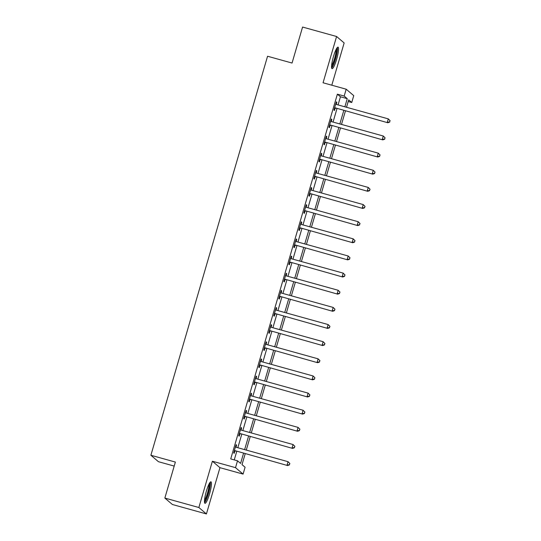 <?xml version="1.0" encoding="UTF-8"?>
<svg xmlns="http://www.w3.org/2000/svg" width="541" height="541" viewBox="0 0 541 541"><rect width="100%" height="100%" fill="white"/><g stroke="black" fill="none" stroke-linecap="round" stroke-linejoin="round"><path stroke-width="0.81" d="M209.55 493.919A11.178 1.907 105.5 0 0 210.943 481.794A11.178 1.907 105.5 0 0 206.358 491.201A11.178 1.907 105.5 0 0 204.958 503.333A11.178 1.907 105.5 0 0 209.55 493.919M336.651 59.246A11.178 1.907 105.5 0 0 338.051 47.121A11.178 1.907 105.5 0 0 333.466 56.528A11.178 1.907 105.5 0 0 332.066 68.66A11.178 1.907 105.5 0 0 336.651 59.246M245.195 453.777L242.016 464.631L245.087 467.241L243.078 474.099L235.518 467.654L237.519 460.804L240.589 463.414L243.538 453.317M219.95 467.674L212.39 461.23L198.858 507.512L164.843 498.058L172.41 504.503L206.419 513.95L219.95 467.674L243.078 474.099M174.195 466.078L158.445 461.703L150.885 455.258L267.565 56.244L292.052 63.047L302.581 27.05L336.59 36.497L323.058 82.78L346.186 89.204L353.746 95.642L351.745 102.499L348.675 99.889L346.517 107.274M331.795 85.207L344.15 42.942L336.59 36.497M348.201 101.519L351.745 102.499M198.858 507.512L206.419 513.95M338.064 104.927L340.445 96.778L337.374 94.168L230.723 458.91L237.519 460.804M234.26 459.897L236.742 451.424M237.824 447.725L241.753 434.288M242.835 430.589L246.764 417.145M247.846 413.446L251.775 400.002M252.857 396.303L256.786 382.866M257.868 379.167L261.797 365.723M262.879 362.024L266.814 348.587M267.89 344.887L271.825 331.444M272.907 327.745L276.836 314.307M277.918 310.608L281.847 297.165M282.929 293.465L286.858 280.022M287.94 276.323L291.87 262.885M292.952 259.186L296.887 245.742M297.963 242.043L301.898 228.606M302.98 224.907L306.909 211.463M307.991 207.764L311.92 194.327M313.002 190.628L316.931 177.184M318.013 173.485L321.942 160.041M323.024 156.342L326.953 142.905M328.035 139.206L331.971 125.762M333.053 122.063L336.982 108.626M336.231 104.413L336.854 102.29L336.346 101.85L333.939 110.08L334.446 110.513L335.102 108.281M331.22 121.556L331.843 119.426L331.329 118.993L328.928 127.223L329.435 127.656L330.091 125.424M326.209 138.692L326.832 136.569L326.318 136.136L323.917 144.359L324.424 144.792L325.08 142.567M321.198 155.835L321.821 153.705L321.307 153.272L318.899 161.502L319.413 161.935L320.062 159.703M316.187 172.971L316.81 170.848L316.296 170.415L313.888 178.638L314.402 179.078L315.051 176.846M311.17 190.114L311.792 187.991L311.285 187.551L308.877 195.781L309.391 196.214L310.04 193.982M306.159 207.25L306.781 205.127L306.274 204.694L303.866 212.917L304.373 213.357L305.029 211.125M301.148 224.393L301.77 222.27L301.256 221.83L298.855 230.06L299.362 230.493L300.018 228.268M296.137 241.536L296.759 239.406L296.245 238.973L293.844 247.203L294.351 247.636L295.007 245.404M291.126 258.672L291.748 256.549L291.234 256.116L288.826 264.339L289.34 264.779L289.99 262.547M286.115 275.815L286.737 273.685L286.223 273.252L283.815 281.482L284.329 281.915L284.979 279.683M281.097 292.952L281.719 290.828L281.212 290.395L278.804 298.618L279.318 299.058L279.968 296.826M276.086 310.094L276.708 307.971L276.201 307.531L273.793 315.761L274.301 316.194L274.956 313.963M271.075 327.237L271.697 325.107L271.183 324.674L268.782 332.898L269.29 333.337L269.945 331.106M266.064 344.374L266.686 342.25L266.172 341.811L263.771 350.041L264.279 350.473L264.934 348.248M261.053 361.516L261.675 359.386L261.161 358.953L258.754 367.183L259.267 367.616L259.917 365.385M256.042 378.653L256.664 376.529L256.15 376.096L253.743 384.32L254.256 384.759L254.906 382.528M251.024 395.796L251.646 393.672L251.139 393.233L248.732 401.463L249.245 401.895L249.895 399.664M246.013 412.932L246.635 410.808L246.128 410.376L243.72 418.599L244.228 419.038L244.884 416.807M241.002 430.075L241.624 427.951L241.117 427.512L238.709 435.742L239.217 436.174L239.873 433.943M235.991 447.218L236.613 445.087L236.099 444.655L233.698 452.885L234.206 453.317L234.862 451.086M212.39 461.23L235.518 467.654M337.374 94.168L344.177 96.061L346.186 89.204M164.843 498.058L175.372 462.068L150.885 455.258M345.435 110.973L341.506 124.416M340.424 128.116L336.495 141.553M335.413 145.252L331.484 158.696M330.402 162.395L326.466 175.832M325.384 179.531L321.455 192.975M320.373 196.674L316.444 210.118M315.362 213.817L311.433 227.254M310.351 230.953L306.422 244.397M305.34 248.096L301.411 261.533M300.329 265.232L296.394 278.676M295.318 282.375L291.383 295.812M290.301 299.511L286.372 312.955M285.29 316.654L281.361 330.098M280.279 333.797L276.35 347.234M275.268 350.933L271.339 364.377M270.257 368.076L266.321 381.513M265.246 385.212L261.31 398.656M260.228 402.355L256.299 415.792M255.217 419.491L251.288 432.935M250.206 436.634L246.277 450.078M344.867 106.814L347.248 98.672L344.177 96.061M244.62 449.618L248.556 436.174M249.638 432.475L253.567 419.038M254.649 415.339L258.578 401.895M259.66 398.196L263.589 384.752M264.671 381.053L268.6 367.616M269.682 363.917L273.611 350.473M274.693 346.774L278.629 333.337M279.711 329.638L283.64 316.194M284.722 312.495L288.651 299.051M289.733 295.352L293.662 281.915M294.744 278.216L298.673 264.772M299.755 261.073L303.684 247.636M304.766 243.937L308.701 230.493M309.783 226.794L313.712 213.357M314.794 209.658L318.723 196.214M319.805 192.515L323.734 179.071M324.816 175.372L328.745 161.935M329.827 158.236L333.756 144.792M334.838 141.093L338.774 127.656M339.849 123.957L343.785 110.513M340.445 96.778L347.248 98.672M336.265 102.121L336.854 102.29M331.254 119.263L331.843 119.426M326.243 136.406L326.832 136.569M321.226 153.543L321.821 153.705M316.215 170.686L316.81 170.848M311.203 187.822L311.792 187.991M306.192 204.965L306.781 205.127M301.181 222.108L301.77 222.27M296.17 239.244L296.759 239.406M291.153 256.387L291.748 256.549M286.142 273.523L286.737 273.685M281.131 290.666L281.719 290.828M276.12 307.802L276.708 307.971M271.109 324.945L271.697 325.107M266.098 342.088L266.686 342.25M261.08 359.224L261.675 359.386M256.069 376.367L256.664 376.529M251.058 393.503L251.646 393.672M246.047 410.646L246.635 410.808M241.036 427.782L241.624 427.951M236.025 444.925L236.613 445.087M335.319 107.869L387.802 122.746L335.319 107.869A1.434 1.407 -49.6 0 0 334.784 107.828L334.588 107.848M389.513 121.901L387.288 122.307L388.289 118.878L390.115 120.704L389.513 121.901L390.115 120.704M335.69 104.082L335.846 104.203A1.434 1.407 -49.6 0 0 336.319 104.44L388.289 118.878L389.912 120.528M335.833 108.301A1.434 1.407 -49.6 0 0 335.292 108.261L334.439 108.362M387.802 122.746L389.716 122.077M330.308 125.012L382.785 139.882L330.308 125.012A1.434 1.407 -49.6 0 0 329.773 124.964L329.577 124.991M384.502 139.044L382.277 139.45L383.278 136.021L385.104 137.847L384.502 139.044L385.104 137.847M330.679 121.225L330.828 121.34A1.434 1.407 -49.6 0 0 331.308 121.583L383.278 136.021L384.901 137.671M330.822 125.444A1.434 1.407 -49.6 0 0 330.281 125.404L329.428 125.498M382.785 139.882L384.705 139.213M325.297 142.148L377.774 157.025L325.297 142.148A1.434 1.407 -49.6 0 0 324.756 142.107L324.566 142.127M379.484 156.18L377.266 156.586L378.267 153.157L380.093 154.983L379.484 156.18L380.093 154.983M325.668 138.361L325.817 138.482A1.434 1.407 -49.6 0 0 326.297 138.719L378.267 153.157L379.89 154.807M325.804 142.587A1.434 1.407 -49.6 0 0 325.269 142.54L324.417 142.641M377.774 157.025L379.694 156.356M320.286 159.291L372.763 174.161L320.286 159.291A1.434 1.407 -49.6 0 0 319.745 159.25L319.555 159.27M374.473 173.323L372.255 173.729L373.256 170.3L375.082 172.126L374.473 173.323L375.082 172.126M320.657 155.504L320.806 155.619A1.434 1.407 -49.6 0 0 321.286 155.862L373.256 170.3L374.879 171.95M320.793 159.723A1.434 1.407 -49.6 0 0 320.258 159.683L319.406 159.778M372.763 174.161L374.676 173.499M315.275 176.427L367.752 191.304L315.275 176.427A1.434 1.407 -49.6 0 0 314.734 176.386L314.544 176.407M369.462 190.459L367.238 190.872L368.245 187.443L370.071 189.262L369.462 190.459L370.071 189.262M315.64 172.647L315.795 172.762A1.434 1.407 -49.6 0 0 316.275 172.998L368.245 187.443L369.861 189.093M315.782 176.866A1.434 1.407 -49.6 0 0 315.247 176.826L314.395 176.921M367.752 191.304L369.665 190.635M336.705 48.352A9.67 1.65 -74.5 0 1 337.002 50.157A9.67 1.65 -74.5 0 1 334.865 60.342A9.67 1.65 -74.5 0 1 331.552 66.901M331.606 65.569A8.954 1.528 105.5 0 0 334.487 58.773A8.954 1.528 105.5 0 0 336.096 50.523A8.954 1.528 105.5 0 0 336.062 49.529M331.647 67.983A11.104 1.893 105.5 0 0 335.312 59.747A11.104 1.893 105.5 0 0 337.456 49.055A11.104 1.893 105.5 0 0 337.341 47.486M209.597 483.025A9.67 1.65 -74.5 0 1 208.244 493.433A9.67 1.65 -74.5 0 1 204.444 501.575M204.498 500.242A8.954 1.528 105.5 0 0 207.46 493.155A8.954 1.528 105.5 0 0 208.954 484.202M204.539 502.65A11.104 1.893 105.5 0 0 208.447 493.608A11.104 1.893 105.5 0 0 210.233 482.153M310.257 193.57L362.74 208.441L310.257 193.57A1.434 1.407 -49.6 0 0 309.723 193.529L309.526 193.55M364.451 207.602L362.227 208.008L363.227 204.579L365.053 206.405L364.451 207.602L365.053 206.405M310.629 189.783L310.784 189.905A1.434 1.407 -49.6 0 0 311.264 190.141L363.227 204.579L364.85 206.229M310.771 194.003A1.434 1.407 -49.6 0 0 310.236 193.962L309.378 194.063M362.74 208.441L364.654 207.778M305.246 210.713L357.729 225.583L305.246 210.713A1.434 1.407 -49.6 0 0 304.711 210.665L304.515 210.692M359.44 224.745L357.216 225.151L358.216 221.722L360.042 223.548L359.44 224.745L360.042 223.548M305.618 206.926L305.773 207.041A1.434 1.407 -49.6 0 0 306.247 207.284L358.216 221.722L359.839 223.372M305.76 211.146A1.434 1.407 -49.6 0 0 305.219 211.105L304.367 211.2M357.729 225.583L359.643 224.914M300.235 227.849L352.718 242.726L300.235 227.849A1.434 1.407 -49.6 0 0 299.7 227.808L299.504 227.829M354.429 241.881L352.205 242.287L353.205 238.858L355.031 240.684L354.429 241.881L355.031 240.684M300.607 224.062L300.755 224.184A1.434 1.407 -49.6 0 0 301.236 224.42L353.205 238.858L354.828 240.508M300.749 228.282A1.434 1.407 -49.6 0 0 300.208 228.241L299.356 228.343M352.718 242.726L354.632 242.057M295.224 244.992L347.701 259.863L295.224 244.992A1.434 1.407 -49.6 0 0 294.683 244.945L294.493 244.972M349.412 259.024L347.194 259.43L348.194 256.001L350.02 257.827L349.412 259.024L350.02 257.827M295.596 241.205L295.744 241.32A1.434 1.407 -49.6 0 0 296.225 241.563L348.194 256.001L349.817 257.651M295.731 245.425A1.434 1.407 -49.6 0 0 295.197 245.384L294.345 245.479M347.701 259.863L349.621 259.193M290.213 262.128L342.69 277.006L290.213 262.128A1.434 1.407 -49.6 0 0 289.672 262.087L289.482 262.108M344.401 276.16L342.183 276.566L343.183 273.137L345.009 274.963L344.401 276.16L345.009 274.963M290.585 258.341L290.733 258.463A1.434 1.407 -49.6 0 0 291.214 258.699L343.183 273.137L344.806 274.794M290.72 262.568A1.434 1.407 -49.6 0 0 290.186 262.52L289.334 262.622M342.69 277.006L344.61 276.336M285.202 279.271L337.679 294.142L285.202 279.271A1.434 1.407 -49.6 0 0 284.661 279.23L284.471 279.251M339.39 293.303L337.165 293.709L338.172 290.28L339.998 292.106L339.39 293.303L339.998 292.106M285.574 275.484L285.722 275.599A1.434 1.407 -49.6 0 0 286.203 275.842L338.172 290.28L339.789 291.93M285.709 279.704A1.434 1.407 -49.6 0 0 285.175 279.663L284.323 279.758M337.679 294.142L339.592 293.479M280.184 296.407L332.668 311.285L280.184 296.407A1.434 1.407 -49.6 0 0 279.65 296.367L279.454 296.387M334.379 310.439L332.154 310.852L333.161 307.423L334.98 309.242L334.379 310.439L334.98 309.242M280.556 292.627L280.711 292.742A1.434 1.407 -49.6 0 0 281.192 292.985L333.161 307.423L334.778 309.073M280.698 296.847A1.434 1.407 -49.6 0 0 280.164 296.806L279.305 296.901M332.668 311.285L334.581 310.615M275.173 313.55L327.657 328.421L275.173 313.55A1.434 1.407 -49.6 0 0 274.639 313.51L274.443 313.53M329.368 327.582L327.143 327.988L328.144 324.559L329.969 326.385L329.368 327.582L329.969 326.385M275.545 309.763L275.7 309.885A1.434 1.407 -49.6 0 0 276.174 310.121L328.144 324.559L329.767 326.209M275.687 313.983A1.434 1.407 -49.6 0 0 275.146 313.942L274.294 314.044M327.657 328.421L329.57 327.758M270.162 330.693L322.646 345.564L270.162 330.693A1.434 1.407 -49.6 0 0 269.628 330.646L269.432 330.673M324.357 344.725L322.132 345.131L323.133 341.702L324.958 343.528L324.357 344.725L324.958 343.528M270.534 326.906L270.683 327.021A1.434 1.407 -49.6 0 0 271.163 327.264L323.133 341.702L324.756 343.352M270.676 331.126A1.434 1.407 -49.6 0 0 270.135 331.085L269.283 331.18M322.646 345.564L324.559 344.894M265.151 347.829L317.628 362.707L265.151 347.829A1.434 1.407 -49.6 0 0 264.617 347.789L264.421 347.809M319.339 361.861L317.121 362.267L318.122 358.839L319.947 360.664L319.339 361.861L319.947 360.664M265.523 344.042L265.672 344.164A1.434 1.407 -49.6 0 0 266.152 344.401L318.122 358.839L319.745 360.489M265.658 348.269A1.434 1.407 -49.6 0 0 265.124 348.221L264.272 348.323M317.628 362.707L319.548 362.037M260.14 364.972L312.617 379.843L260.14 364.972A1.434 1.407 -49.6 0 0 259.599 364.932L259.41 364.952M314.328 379.004L312.11 379.41L313.111 375.981L314.936 377.807L314.328 379.004L314.936 377.807M260.512 361.185L260.661 361.3A1.434 1.407 -49.6 0 0 261.141 361.544L313.111 375.981L314.734 377.632M260.647 365.405A1.434 1.407 -49.6 0 0 260.113 365.364L259.261 365.459M312.617 379.843L314.537 379.18M255.129 382.108L307.606 396.986L255.129 382.108A1.434 1.407 -49.6 0 0 254.588 382.068L254.398 382.088M309.317 396.14L307.092 396.546L308.1 393.124L309.925 394.944L309.317 396.14L309.925 394.944M255.501 378.321L255.65 378.443A1.434 1.407 -49.6 0 0 256.13 378.68L308.1 393.124L309.716 394.774M255.636 382.548A1.434 1.407 -49.6 0 0 255.102 382.501L254.25 382.602M307.606 396.986L309.52 396.316M250.111 399.251L302.595 414.122L250.111 399.251A1.434 1.407 -49.6 0 0 249.577 399.211L249.387 399.231M304.306 413.283L302.081 413.689L303.088 410.261L304.914 412.086L304.306 413.283L304.914 412.086M250.483 395.464L250.639 395.579A1.434 1.407 -49.6 0 0 251.119 395.823L303.088 410.261L304.705 411.911M250.625 399.684A1.434 1.407 -49.6 0 0 250.091 399.643L249.232 399.738M302.595 414.122L304.509 413.459M245.1 416.387L297.584 431.265L245.1 416.387A1.434 1.407 -49.6 0 0 244.566 416.347L244.37 416.374M299.295 430.42L297.07 430.832L298.071 427.404L299.897 429.223L299.295 430.42L299.897 429.223M245.472 412.607L245.628 412.722A1.434 1.407 -49.6 0 0 246.101 412.966L298.071 427.404L299.694 429.054M245.614 416.827A1.434 1.407 -49.6 0 0 245.073 416.786L244.221 416.881M297.584 431.265L299.498 430.595M240.089 433.53L292.573 448.408L240.089 433.53A1.434 1.407 -49.6 0 0 239.555 433.49L239.359 433.51M294.284 447.563L292.059 447.968L293.06 444.54L294.886 446.366L294.284 447.563L294.886 446.366M240.461 429.743L240.617 429.865A1.434 1.407 -49.6 0 0 241.09 430.102L293.06 444.54L294.683 446.19M240.603 433.963A1.434 1.407 -49.6 0 0 240.062 433.923L239.21 434.024M292.573 448.408L294.487 447.738M235.078 450.673L287.555 465.544L235.078 450.673A1.434 1.407 -49.6 0 0 234.544 450.626L234.348 450.653M289.266 464.705L287.048 465.111L288.049 461.683L289.875 463.509L289.266 464.705L289.875 463.509M235.45 446.886L235.599 447.001A1.434 1.407 -49.6 0 0 236.079 447.245L288.049 461.683L289.672 463.333M235.592 451.106A1.434 1.407 -49.6 0 0 235.051 451.066L234.199 451.16M287.555 465.544L289.476 464.875M334.784 107.828L335.292 108.261M329.773 124.964L330.281 125.404M324.756 142.107L325.269 142.54M319.745 159.25L320.258 159.683M314.734 176.386L315.247 176.826M309.723 193.529L310.236 193.962M304.711 210.665L305.219 211.105M299.7 227.808L300.208 228.241M294.683 244.945L295.197 245.384M289.672 262.087L290.186 262.52M284.661 279.23L285.175 279.663M279.65 296.367L280.164 296.806M274.639 313.51L275.146 313.942M269.628 330.646L270.135 331.085M264.617 347.789L265.124 348.221M259.599 364.932L260.113 365.364M254.588 382.068L255.102 382.501M249.577 399.211L250.091 399.643M244.566 416.347L245.073 416.786M239.555 433.49L240.062 433.923M234.544 450.626L235.051 451.066"/></g></svg>
